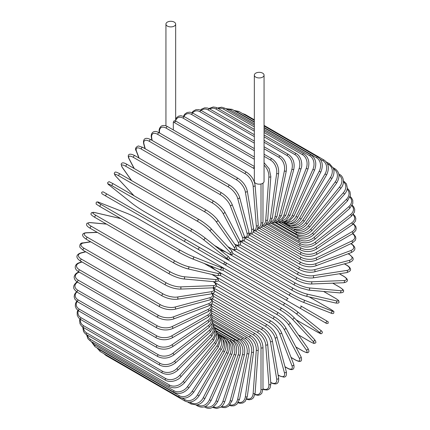 <?xml version="1.0" encoding="UTF-8"?>
<svg xmlns="http://www.w3.org/2000/svg" width="430" height="430" viewBox="0 0 430 430"><rect width="100%" height="100%" fill="white"/><g stroke="black" fill="none" stroke-linecap="round" stroke-linejoin="round"><path stroke-width="0.64" d="M243.977 275.813A1.156 0.666 -60 0 1 243.96 275.802L322.871 321.361A1.156 0.666 120 0 0 322.876 321.361L205.916 253.834L326.725 323.586L328.273 323.123C327.692 320.463 328.816 322.489 326.182 320.597L326.182 320.597A1.156 0.946 120 0 1 325.026 322.602L299.56 307.901A1.156 0.946 120 0 0 300.715 305.897L326.182 320.597L300.715 305.897M288.143 298.635L225.777 262.628L288.143 298.635A1.156 0.666 120 0 0 286.982 299.302A1.156 0.666 120 0 0 286.982 300.64L208.077 255.081A1.156 0.666 120 0 1 208.05 255.065M173.317 122.115L174.236 120.717L176.123 121.298A1.156 0.666 -60 0 0 175.23 121.604A1.156 0.666 -60 0 0 174.725 122.77A10.417 6.015 -120 0 0 173.317 122.115L173.317 129.924M167.361 22.107A4.864 2.806 0 0 0 165.937 24.091A4.864 2.806 0 0 0 168.936 26.687A4.864 2.806 0 0 0 174.236 26.079A4.864 2.806 0 0 0 175.66 24.091A4.864 2.806 0 0 0 172.661 21.5A4.864 2.806 0 0 0 167.361 22.107M254.34 75.132L254.34 181.374A4.864 2.806 0 0 0 257.339 183.965A4.864 2.806 0 0 0 262.639 183.357A4.864 2.806 0 0 0 264.063 181.374L264.063 75.132A4.864 2.806 0 0 0 261.064 72.541A4.864 2.806 0 0 0 255.764 73.148A4.864 2.806 0 0 0 254.34 75.132A4.864 2.806 0 0 0 257.339 77.728A4.864 2.806 0 0 0 262.639 77.115A4.864 2.806 0 0 0 264.063 75.132M184.884 241.692L105.973 196.134A1.156 0.666 -60 0 1 105.973 194.795A1.156 0.666 -60 0 1 107.129 194.129L186.04 239.687A1.156 0.666 120 0 0 184.884 240.354A1.156 0.666 120 0 0 184.884 241.692L197.456 248.948A1.156 0.946 -60 0 0 198.617 246.944L225.739 262.606M222.928 263.654L197.456 248.948L222.928 263.654A1.156 0.946 -60 0 0 224.084 261.65L225.788 262.633C226.631 264.031 226.239 264.692 224.611 264.627L222.928 263.654M105.973 196.134L220.767 262.407A1.156 0.666 120 0 0 220.778 262.413L141.857 216.854A1.156 0.666 120 0 0 141.878 216.86M211.635 308.53L255.033 333.583C259.876 336.905 262.526 341.49 262.977 347.349L262.977 388.935A1.156 0.666 180 0 1 262.262 389.553A1.156 0.666 180 0 1 261.005 389.408L261.005 347.816A10.417 6.015 -120 0 0 253.635 335.061L211.748 310.874M254.974 394.288A10.417 6.015 -120 0 0 261.005 389.408M255.033 333.583A1.156 0.666 120 0 0 254.141 333.895A1.156 0.666 120 0 0 253.635 335.061M262.977 347.349A1.156 0.666 180 0 1 262.262 347.961A1.156 0.666 180 0 1 261.005 347.816M262.977 389.171L264.369 389.741L267.062 389.999L268.798 389.338L270.099 387.925L270.835 383.909A1.156 0.726 175.5 0 1 270.153 384.64A1.156 0.726 175.5 0 1 268.868 384.554L265.729 344.935A10.417 5.466 -124.2 0 0 257.721 332.578L211.985 306.171M262.977 388.833A10.417 5.466 -124.2 0 0 268.868 384.554M270.835 383.909L267.697 344.29A1.156 0.726 175.5 0 1 267.014 345.021A1.156 0.726 175.5 0 1 265.729 344.935M267.697 344.29C266.837 338.733 263.972 334.309 259.113 331.019A1.156 0.666 120 0 0 258.188 331.369A1.156 0.666 120 0 0 257.721 332.578M270.819 382.695L270.739 382.652A1.156 0.666 120 0 0 270.819 382.695C275.001 384.667 279.183 385.006 278.629 378.115A1.156 0.774 170.5 0 1 277.99 378.964A1.156 0.774 170.5 0 1 276.678 378.938L270.427 341.592A10.417 4.88 -128 0 0 261.779 329.702L212.576 301.29M270.717 382.394A10.417 4.88 -128 0 0 276.678 378.938M278.629 378.115L272.373 340.77A1.156 0.774 170.5 0 1 271.733 341.619A1.156 0.774 170.5 0 1 270.427 341.592M272.373 340.77C271.104 335.545 268.035 331.315 263.165 328.068A1.156 0.666 120 0 0 262.209 328.45A1.156 0.666 120 0 0 261.779 329.702M278.102 375.003L278.914 375.471A1.156 0.666 120 0 0 279.129 375.772L283.612 377.083C285.945 377.239 286.837 375.417 286.283 371.606A1.156 0.817 165 0 1 285.708 372.568A1.156 0.817 165 0 1 284.375 372.606L275.055 337.819A10.417 4.252 -131.6 0 0 265.783 326.451L213.511 296.27M278.914 375.471A10.417 4.252 -131.6 0 0 284.375 372.606M286.283 371.606L276.963 336.819A1.156 0.817 165 0 1 276.388 337.781A1.156 0.817 165 0 1 275.055 337.819M276.963 336.819C275.297 331.96 272.029 327.934 267.154 324.747A1.156 0.666 120 0 0 266.165 325.166A1.156 0.666 120 0 0 265.783 326.451M284.966 366.688L287.057 367.892A1.156 0.666 120 0 0 287.245 368.128C290.884 370.187 295.114 371.004 293.754 364.425A1.156 0.855 158.9 0 1 293.255 365.5A1.156 0.855 158.9 0 1 291.906 365.608L279.586 333.642A10.417 3.596 -134.9 0 0 269.701 322.849L214.785 291.142M287.057 367.892A10.417 3.596 -134.9 0 0 291.906 365.608M293.754 364.425L281.435 332.454A1.156 0.855 158.9 0 1 280.94 333.535A1.156 0.855 158.9 0 1 279.586 333.642M281.435 332.454C279.382 327.999 275.92 324.204 271.045 321.076A1.156 0.666 120 0 0 270.029 321.538A1.156 0.666 120 0 0 269.701 322.849M291.046 357.4L294.948 359.652A1.156 0.666 120 0 0 295.109 359.829C301.124 363.049 302.537 361.071 300.968 356.626A1.156 0.887 152.2 0 1 300.575 357.814A1.156 0.887 152.2 0 1 299.199 357.991L283.983 329.09A10.417 2.908 -138.1 0 0 273.501 318.926L216.371 285.945M294.948 359.652A10.417 2.908 -138.1 0 0 299.199 357.991M300.968 356.626L285.746 327.724A1.156 0.887 152.2 0 1 285.353 328.907A1.156 0.887 152.2 0 1 283.983 329.09M274.985 317.27A1.156 0.666 120 0 0 274.818 317.093A1.156 0.666 120 0 0 273.77 317.593A1.156 0.666 120 0 0 273.501 318.926M295.883 346.972L302.532 350.81A1.156 0.666 120 0 0 302.661 350.928A1.156 0.666 120 0 0 302.838 350.982M295.915 347.037L302.661 350.928C306.203 352.675 307.988 353.159 308.009 352.39C309.235 352.197 309.192 350.821 307.869 348.273A1.156 0.914 144.9 0 1 306.214 349.821L288.208 324.204A10.417 2.204 -141.2 0 0 277.156 314.706L218.236 280.693M302.532 350.81A10.417 2.204 -141.2 0 0 306.214 349.821M307.869 348.273L289.863 322.656A1.156 0.914 144.9 0 1 288.208 324.204M278.575 312.943A1.156 0.666 120 0 0 278.441 312.825A1.156 0.666 120 0 0 277.366 313.363A1.156 0.666 120 0 0 277.156 314.706M298.49 334.932L309.75 341.431A1.156 0.666 120 0 0 309.842 341.506A1.156 0.666 120 0 0 309.949 341.549M314.233 339.297A1.156 0.93 137 0 1 312.889 341.157L292.233 319.017A10.417 1.478 -144.2 0 0 280.639 310.234L220.337 275.42M309.75 341.431A10.417 1.478 -144.2 0 0 312.889 341.157M298.517 334.965L309.842 341.506C315.292 344.344 313.744 343.151 315.195 343.108C316.335 342.844 316.071 341.619 314.405 339.437L293.749 317.297C290.659 314.201 286.708 311.207 281.887 308.299A1.156 0.666 120 0 1 281.978 308.375A10.417 1.478 35.8 0 1 293.572 317.157A1.156 0.93 137 0 1 292.233 319.017M216.919 270.793L281.887 308.299A1.156 0.666 120 0 0 280.785 308.885A1.156 0.666 120 0 0 280.639 310.234M296.039 319.748L316.544 331.589A1.156 0.666 120 0 0 316.593 331.621C322.962 334.954 320.259 333.589 322.161 333.121C322.715 332.229 322.172 331.25 320.527 330.186A1.156 0.941 128.6 0 1 319.178 332.062L296.028 313.567A10.417 0.742 -147.1 0 0 283.924 305.531L222.6 270.126M320.431 330.122A1.156 0.941 128.6 0 1 320.527 330.186L297.377 311.691A1.156 0.941 128.6 0 1 296.028 313.567M316.544 331.589A10.417 0.742 -147.1 0 0 319.178 332.062M210.34 265.858L215.457 269.949M219.499 265.665L285.128 303.558A1.156 0.666 120 0 1 285.176 303.591A10.417 0.742 32.9 0 1 297.281 311.626A1.156 0.941 128.6 0 1 297.377 311.691C294.007 309.1 289.927 306.391 285.128 303.558A1.156 0.666 120 0 0 283.999 304.182A1.156 0.666 120 0 0 283.924 305.531M219.94 265.928L285.074 303.532M204.212 252.851L205.916 253.834A1.156 0.946 -60 0 0 205.916 253.834L243.96 275.802M329.778 308.788A1.156 0.666 120 0 0 329.724 308.762L309.213 296.92L329.778 308.788C335.846 312.637 333.315 310.976 333.857 312.857C333.368 313.787 332.245 313.803 330.498 312.911A1.156 0.941 111.4 0 1 330.396 312.863M229.523 258.134L290.847 293.539A10.417 0.742 27.1 0 0 303.86 300L331.449 310.804A10.417 0.742 27.1 0 0 329.724 308.762M331.449 310.804A1.156 0.941 111.4 0 1 330.498 312.911L302.908 302.107A1.156 0.941 111.4 0 1 302.806 302.059A10.417 0.742 -152.9 0 1 289.793 295.593A1.156 0.666 120 0 1 289.745 295.566A1.156 0.666 120 0 1 289.718 294.276A1.156 0.666 120 0 1 290.847 293.539M289.696 295.534L224.406 257.844M225.804 252.044L219.708 249.653M303.86 300A1.156 0.941 111.4 0 1 302.908 302.107C298.984 300.489 294.593 298.307 289.745 295.566L210.834 250.013A1.156 0.666 120 0 0 210.856 250.024M210.813 249.997A1.156 0.666 120 0 0 210.834 250.013L210.501 249.819M335.051 298.071A1.156 0.666 120 0 0 334.959 297.995A1.156 0.666 120 0 0 334.852 297.952L323.591 291.454M232.974 253.528L293.276 288.342A10.417 1.478 24.2 0 0 306.681 293.991L336.179 300.812A10.417 1.478 24.2 0 0 334.852 297.952M336.179 300.812A1.156 0.93 103 0 1 335.454 302.983C338.179 303.338 339.367 302.951 339.023 301.833C338.34 300.554 340.146 301.301 334.959 297.995L323.634 291.459M305.741 296.082A10.417 1.478 -155.8 0 1 292.341 290.433A1.156 0.666 120 0 1 292.228 290.39A1.156 0.666 120 0 1 292.18 289.143A1.156 0.666 120 0 1 293.276 288.342M306.681 293.991A1.156 0.93 103 0 1 305.95 296.162L335.454 302.983M339.668 287.192A1.156 0.666 120 0 0 339.533 287.068A1.156 0.666 120 0 0 339.361 287.014L332.712 283.177M236.495 249.072L295.41 283.09A10.417 2.204 21.2 0 0 309.159 287.912L340.35 290.696A10.417 2.204 21.2 0 0 339.361 287.014M340.35 290.696A1.156 0.914 95.1 0 1 339.84 292.905C342.705 292.776 343.914 292.126 343.473 290.965C344.129 290.562 342.812 289.261 339.533 287.068L332.788 283.171M309.159 287.912A1.156 0.914 95.1 0 1 308.649 290.121L339.84 292.905M295.41 283.09A1.156 0.666 120 0 0 294.351 283.945A1.156 0.666 120 0 0 294.421 285.144L300.129 287.831L308.649 290.121M240.107 244.831L297.232 277.812A10.417 2.908 18.1 0 0 311.277 281.806L343.919 280.537A1.156 0.887 87.8 0 1 344.452 281.822A1.156 0.887 87.8 0 1 343.618 282.752C348.257 281.892 349.257 279.677 343.462 276.082A1.156 0.666 120 0 0 343.231 276.028L339.329 273.776M343.919 280.537A10.417 2.908 18.1 0 0 343.231 276.028M311.277 281.806A1.156 0.887 87.8 0 1 311.809 283.09A1.156 0.887 87.8 0 1 310.976 284.02L343.618 282.752M297.232 277.812A1.156 0.666 120 0 0 296.216 278.715A1.156 0.666 120 0 0 296.308 279.871C301.387 282.558 306.278 283.94 310.976 284.02M243.821 240.859L298.732 272.561A10.417 3.596 14.9 0 0 313.024 275.727L346.865 270.411A1.156 0.855 81.1 0 1 347.451 271.636A1.156 0.855 81.1 0 1 346.763 272.604C349.912 271.524 351.116 270.255 350.375 268.809C349.982 267.524 348.762 266.294 346.72 265.116A1.156 0.666 120 0 0 346.419 265.074L344.333 263.864M346.865 270.411A10.417 3.596 14.9 0 0 346.419 265.074M313.024 275.727A1.156 0.855 81.1 0 1 313.604 276.952A1.156 0.855 81.1 0 1 312.922 277.92L346.763 272.604M298.732 272.561A1.156 0.666 120 0 0 297.759 273.501A1.156 0.666 120 0 0 297.872 274.614C303.016 277.269 308.036 278.371 312.922 277.92M247.621 237.188L299.893 267.369A10.417 4.252 11.6 0 0 314.373 269.717L349.165 260.392A1.156 0.817 75 0 1 349.794 261.564A1.156 0.817 75 0 1 349.251 262.547C352.826 261.118 353.96 259.435 352.659 257.495L349.278 254.264A1.156 0.666 120 0 0 348.913 254.232L348.101 253.764M349.165 260.392A10.417 4.252 11.6 0 0 348.913 254.232M314.373 269.717A1.156 0.817 75 0 1 315.007 270.889A1.156 0.817 75 0 1 314.464 271.868L349.251 262.547M299.893 267.369A1.156 0.666 120 0 0 298.974 268.341A1.156 0.666 120 0 0 299.103 269.406C304.3 272.034 309.423 272.856 314.464 271.868M251.502 233.866L300.704 262.273A10.417 4.88 8 0 0 315.33 263.816L350.799 250.561A1.156 0.774 69.5 0 1 351.477 251.679A1.156 0.774 69.5 0 1 351.063 252.657C357.303 249.696 354.922 246.245 351.122 243.606A1.156 0.666 120 0 0 351.025 243.568M350.799 250.561A10.417 4.88 8 0 0 350.81 243.67M315.33 263.816A1.156 0.774 69.5 0 1 316.007 264.939A1.156 0.774 69.5 0 1 315.593 265.912L351.063 252.657M300.704 262.273A1.156 0.666 120 0 0 299.839 263.273A1.156 0.666 120 0 0 299.984 264.289C305.23 266.89 310.433 267.428 315.593 265.912M255.431 230.915L301.167 257.323A10.417 5.466 4.2 0 0 315.873 258.081L351.756 240.988A10.417 5.466 4.2 0 0 352.519 233.748M351.756 240.988A1.156 0.726 64.5 0 1 352.471 242.058A1.156 0.726 64.5 0 1 352.181 243.02L355.293 240.37L355.863 238.537L355.567 236.699L353.998 234.5L352.81 233.576M315.873 258.081A1.156 0.726 64.5 0 1 316.593 259.15A1.156 0.726 64.5 0 1 316.303 260.107L352.181 243.02M301.167 257.323A1.156 0.666 120 0 0 300.355 258.333A1.156 0.666 120 0 0 300.516 259.306C305.794 261.87 311.057 262.139 316.303 260.107M259.387 228.362L301.274 252.544A10.417 6.015 0 0 0 316.007 252.544L352.025 231.749A10.417 6.015 0 0 0 353.24 224.084M352.025 231.749A1.156 0.666 60 0 1 352.783 232.77A1.156 0.666 60 0 1 352.605 233.7L355.728 230.571L356.233 228.427L355.75 226.352L353.557 223.81M316.007 252.544A1.156 0.666 60 0 1 316.765 253.566A1.156 0.666 60 0 1 316.587 254.49L352.605 233.7M301.274 252.544A1.156 0.666 120 0 0 300.522 253.566A1.156 0.666 120 0 0 300.699 254.49C305.993 257.027 311.293 257.027 316.587 254.49M263.337 226.223L301.027 247.981A10.417 6.514 -4.5 0 0 315.733 247.255L351.611 222.917A10.417 6.514 -4.5 0 0 353.008 214.731M351.611 222.917A1.156 0.607 55.8 0 1 352.401 223.89A1.156 0.607 55.8 0 1 352.331 224.772L355.47 221.111L355.852 218.639L355.083 216.268L353.331 214.323M315.733 247.255A1.156 0.607 55.8 0 1 316.523 248.228A1.156 0.607 55.8 0 1 316.453 249.115L352.331 224.772M301.027 247.981A1.156 0.666 120 0 0 300.328 249.002A1.156 0.666 120 0 0 300.516 249.884C305.827 252.388 311.137 252.13 316.453 249.115M267.256 224.514L300.419 243.665A10.417 6.966 -9.5 0 0 315.045 242.251L350.514 214.549A10.417 6.966 -9.5 0 0 351.896 205.76M350.514 214.549A1.156 0.543 52 0 1 351.342 215.478A1.156 0.543 52 0 1 351.369 216.311L354.503 212.038L354.707 209.243L353.654 206.722L352.191 205.201M315.045 242.251A1.156 0.543 52 0 1 315.873 243.176A1.156 0.543 52 0 1 315.899 244.014L351.369 216.311M300.419 243.665A1.156 0.666 120 0 0 299.785 244.681A1.156 0.666 120 0 0 299.984 245.514C305.295 247.992 310.6 247.492 315.899 244.014M271.11 223.256L299.468 239.628A10.417 7.369 -15 0 0 313.948 237.57L348.741 206.722A10.417 7.369 -15 0 0 349.929 197.241M348.741 206.722A1.156 0.473 48.4 0 1 349.601 207.599A1.156 0.473 48.4 0 1 349.719 208.378L352.82 203.411L352.756 200.229L351.391 197.676L350.165 196.531M313.948 237.57A1.156 0.473 48.4 0 1 314.814 238.451A1.156 0.473 48.4 0 1 314.932 239.225L349.719 208.378M299.468 239.628A1.156 0.666 120 0 0 298.888 240.628A1.156 0.666 120 0 0 299.103 241.418C304.408 243.875 309.686 243.143 314.932 239.225M274.867 222.444L298.173 235.903A10.417 7.708 -21.1 0 0 312.459 233.248L346.306 199.488A10.417 7.708 -21.1 0 0 347.117 189.243M346.306 199.488A1.156 0.398 45.1 0 1 347.198 200.315A1.156 0.398 45.1 0 1 347.402 201.03L350.423 195.295L350.031 191.818L348.45 189.377L347.257 188.383M312.459 233.248A1.156 0.398 45.1 0 1 313.352 234.081A1.156 0.398 45.1 0 1 313.561 234.796L347.402 201.03M298.173 235.903A1.156 0.666 120 0 0 297.872 237.629C303.177 240.069 308.401 239.123 313.561 234.796M343.462 180.847L346.435 183.884L347.3 187.738C347.214 190.033 346.257 192.231 344.435 194.328A1.156 0.322 41.9 0 0 344.15 193.683A1.156 0.322 41.9 0 0 343.226 192.898A10.417 7.993 -27.8 0 0 343.462 181.831M278.495 222.1L296.544 232.517A10.417 7.993 -27.8 0 0 310.584 229.319L343.226 192.898M310.584 229.319A1.156 0.322 41.9 0 1 311.508 230.109A1.156 0.322 41.9 0 1 311.793 230.749L344.435 194.328M296.544 232.517A1.156 0.666 120 0 0 296.308 234.178C301.602 236.602 306.762 235.457 311.793 230.749M293.937 229.12L294.593 229.496A10.417 8.218 -35.1 0 0 308.342 225.814L339.533 187.012L340.845 188.319C345.414 183.051 343.264 175.945 339.533 174.403A1.156 0.666 120 0 0 338.888 174.499M339.533 187.012A10.417 8.218 -35.1 0 0 338.974 175.091M308.342 225.814L309.654 227.121L340.845 188.319M294.593 229.496A1.156 0.666 120 0 0 294.421 231.082C299.705 233.495 304.784 232.173 309.654 227.121M292.798 227.11A10.417 8.38 -43 0 0 305.741 222.756L335.244 181.869L336.652 183.046C340.243 176.864 339.678 172.097 334.959 168.753A1.156 0.666 120 0 0 333.911 169.253L333.653 169.103M335.244 181.869A10.417 8.38 -43 0 0 333.911 169.253M305.741 222.756L307.149 223.933L336.652 183.046M292.244 227.013A1.156 0.666 120 0 0 292.228 228.373C297.501 230.776 302.473 229.298 307.149 223.933M291.287 225.288A10.417 8.476 -51.4 0 0 302.806 220.171L330.396 177.509L331.895 178.557C333.519 175.961 334.196 173.311 333.933 170.608L333.46 168.469L329.778 163.948A1.156 0.666 120 0 0 328.671 164.529L327.466 163.83M330.396 177.509A10.417 8.476 -51.4 0 0 328.671 164.529M302.806 220.171L304.306 221.219L331.895 178.557M289.567 225.137A1.156 0.666 120 0 0 289.745 226.062C295.007 228.47 299.861 226.852 304.306 221.219M289.449 223.707A10.417 8.509 -60 0 0 299.56 218.075L325.026 173.962L326.606 174.876C329.6 168.323 328.74 163.368 324.026 160.019A1.156 0.666 120 0 0 322.871 160.686L320.194 159.143M325.026 173.962A10.417 8.509 -60 0 0 322.871 160.686M244.369 114.638A1.156 0.666 -60 0 1 245.116 114.461L254.34 119.787M299.56 218.075L301.14 218.988L326.606 174.876M286.745 223.713A1.156 0.666 120 0 0 286.982 224.18C292.239 226.583 296.958 224.852 301.14 218.988M287.24 222.412A10.417 8.476 -68.6 0 0 296.028 216.489L319.178 171.264L320.834 172.038C323.494 165.367 322.462 160.358 317.748 157.004A1.156 0.666 120 0 0 316.544 157.762L264.063 127.457M319.178 171.264A10.417 8.476 -68.6 0 0 316.544 157.762M254.34 121.846L237.634 112.203A1.156 0.666 -60 0 1 238.844 111.445L254.34 120.395M237.634 112.203A10.417 8.476 -68.6 0 0 235.699 111.445M296.028 216.489L297.684 217.257L320.834 172.038M284.628 221.466A10.417 8.38 -77 0 0 292.233 215.419L312.889 169.425L314.615 170.054C316.926 163.325 315.717 158.278 310.998 154.918A1.156 0.666 120 0 0 309.75 155.768L264.063 129.387M312.889 169.425A10.417 8.38 -77 0 0 309.75 155.768M254.34 123.775L230.84 110.209A1.156 0.666 -60 0 1 232.087 109.36L254.34 122.206M230.84 110.209A10.417 8.38 -77 0 0 226.809 109.317M292.233 215.419L293.959 216.048L314.615 170.054M281.629 220.929A10.417 8.218 -84.9 0 0 288.208 214.882L306.214 168.469L308.004 168.947C309.944 162.207 308.552 157.149 303.817 153.779A1.156 0.666 120 0 0 302.532 154.719L264.063 132.51M306.214 168.469A10.417 8.218 -84.9 0 0 302.532 154.719M254.34 126.898L223.621 109.161A1.156 0.666 -60 0 1 224.911 108.226L254.34 125.216M223.621 109.161A10.417 8.218 -84.9 0 0 218.268 108.57M288.208 214.882L289.992 215.36L308.004 168.947M278.28 220.848A10.417 7.993 -92.2 0 0 283.983 214.871L299.199 168.393A1.156 0.322 18.1 0 0 300.344 168.802A1.156 0.322 18.1 0 0 301.043 168.727C302.827 164.814 301.371 156.396 296.27 153.601A1.156 0.666 120 0 0 294.948 154.633L264.063 136.804M299.199 168.393A10.417 7.993 -92.2 0 0 294.948 154.633M254.34 131.188L216.037 109.075A1.156 0.666 -60 0 1 217.36 108.043L221.643 107.188L224.911 108.226M216.037 109.075A10.417 7.993 -92.2 0 0 209.722 108.957M283.983 214.871A1.156 0.322 18.1 0 0 285.122 215.279A1.156 0.322 18.1 0 0 285.821 215.204L301.043 168.727M274.625 221.256A10.417 7.708 -98.9 0 0 279.586 215.398L291.906 169.205A1.156 0.398 14.9 0 0 293.072 169.565A1.156 0.398 14.9 0 0 293.792 169.382C294.964 162.755 293.169 157.756 288.406 154.381A1.156 0.666 120 0 0 287.057 155.504L264.063 142.228M291.906 169.205A10.417 7.708 -98.9 0 0 287.057 155.504M254.34 136.616L208.147 109.946A1.156 0.666 -60 0 1 209.496 108.822L254.34 134.714M208.147 109.946A10.417 7.708 -98.9 0 0 201.127 110.419M279.586 215.398A1.156 0.398 14.9 0 0 280.752 215.752A1.156 0.398 14.9 0 0 281.473 215.575L293.792 169.382M270.723 222.154A10.417 7.369 -105 0 0 275.055 216.451L284.375 170.898A1.156 0.473 11.6 0 0 285.568 171.204A1.156 0.473 11.6 0 0 286.299 170.92C287.073 164.416 285.068 159.482 280.285 156.111A1.156 0.666 120 0 0 278.914 157.326L264.063 148.753M284.375 170.898A10.417 7.369 -105 0 0 278.914 157.326M254.34 143.136L200.009 111.768A1.156 0.666 -60 0 1 201.38 110.553L254.34 141.131M200.009 111.768A10.417 7.369 -105 0 0 192.516 112.929M275.055 216.451A1.156 0.473 11.6 0 0 276.248 216.758A1.156 0.473 11.6 0 0 276.979 216.473L286.299 170.92M266.632 223.557A10.417 6.966 -110.5 0 0 270.427 218.021L276.678 173.457A1.156 0.543 8 0 0 277.893 173.709A1.156 0.543 8 0 0 278.629 173.317C278.995 166.99 276.775 162.142 271.975 158.783A1.156 0.666 120 0 0 271.153 159.025A1.156 0.666 120 0 0 270.594 160.089L264.063 156.316M276.678 173.457A10.417 6.966 -110.5 0 0 270.594 160.089M254.34 150.704L191.683 114.531A1.156 0.666 -60 0 1 192.242 113.466A1.156 0.666 -60 0 1 193.07 113.224L254.34 148.603M191.683 114.531A10.417 6.966 -110.5 0 0 183.954 116.46M270.427 218.021A1.156 0.543 8 0 0 271.642 218.279A1.156 0.543 8 0 0 272.378 217.881L278.629 173.317M262.391 225.438A10.417 6.514 -115.5 0 0 265.729 220.101L268.868 176.859A10.417 6.514 -115.5 0 0 264.063 165.201M268.868 176.859A1.156 0.607 4.2 0 0 270.104 177.063A1.156 0.607 4.2 0 0 270.835 176.558L269.164 168.753L264.063 162.696M254.34 159.256L183.234 118.207A1.156 0.666 -60 0 1 183.771 117.089A1.156 0.666 -60 0 1 184.626 116.815L254.34 157.063M183.234 118.207A10.417 6.514 -115.5 0 0 175.66 120.599M265.729 220.101A1.156 0.607 4.2 0 0 266.966 220.305A1.156 0.607 4.2 0 0 267.697 219.8L270.835 176.558M254.34 168.775A10.417 6.015 -120 0 0 253.635 168.329L174.725 122.77M258.048 227.782A10.417 6.015 -120 0 0 261.005 222.675L261.005 183.981M261.005 222.675A1.156 0.666 0 0 0 262.262 222.821A1.156 0.666 0 0 0 262.977 222.202L261.811 226.508L260.252 227.97L257.758 228.62M254.34 166.985A1.156 0.666 120 0 0 253.635 168.329M246.53 172.194A1.156 0.666 120 0 0 245.605 172.537A1.156 0.666 120 0 0 245.132 173.747L166.227 128.188A1.156 0.666 -60 0 1 166.695 126.979A1.156 0.666 -60 0 1 167.619 126.635L246.53 172.194C251.389 175.478 254.248 179.901 255.114 185.459A1.156 0.726 -4.5 0 1 254.431 186.19A1.156 0.726 -4.5 0 1 253.146 186.104A10.417 5.466 -124.2 0 0 245.132 173.747M253.641 230.55A10.417 5.466 -124.2 0 0 256.285 225.723L253.146 186.104M166.227 128.188A10.417 5.466 -124.2 0 0 159.503 132.042L159.578 133.02M256.285 225.723A1.156 0.726 -4.5 0 0 257.57 225.809A1.156 0.726 -4.5 0 0 258.253 225.078L255.114 185.459M159.503 132.042A1.156 0.726 175.5 0 1 159.165 131.58L159.261 132.838M238.091 178.348A1.156 0.666 120 0 0 237.134 178.729A1.156 0.666 120 0 0 236.704 179.976L157.799 134.423A1.156 0.666 -60 0 1 158.224 133.171A1.156 0.666 -60 0 1 159.181 132.789L238.091 178.348C242.961 181.589 246.03 185.825 247.298 191.049A1.156 0.774 -9.5 0 1 246.659 191.898A1.156 0.774 -9.5 0 1 245.353 191.871A10.417 4.88 -128 0 0 236.704 179.976M249.185 233.7A10.417 4.88 -128 0 0 251.604 229.217L245.353 191.871M157.799 134.423A10.417 4.88 -128 0 0 151.709 137.804L152.15 140.454M251.604 229.217A1.156 0.774 -9.5 0 0 252.915 229.244A1.156 0.774 -9.5 0 0 253.555 228.394L247.298 191.049M151.709 137.804A1.156 0.774 170.5 0 1 151.371 137.369L151.86 140.287M229.781 185.271A1.156 0.666 120 0 0 228.792 185.69A1.156 0.666 120 0 0 228.411 186.975L149.5 141.416A1.156 0.666 -60 0 1 149.882 140.137A1.156 0.666 -60 0 1 150.871 139.712L229.781 185.271C234.656 188.464 237.93 192.484 239.591 197.343A1.156 0.817 -15 0 1 239.016 198.305A1.156 0.817 -15 0 1 237.682 198.343A10.417 4.252 -131.6 0 0 228.411 186.975M244.659 237.15A10.417 4.252 -131.6 0 0 247.008 233.135L237.682 198.343M149.5 141.416A10.417 4.252 -131.6 0 0 144.039 144.281L145.254 148.801M247.008 233.135A1.156 0.817 -15 0 0 248.336 233.098A1.156 0.817 -15 0 0 248.916 232.135L239.591 197.343M144.039 144.281A1.156 0.817 165 0 1 143.717 143.878L144.991 148.651M221.66 192.914A1.156 0.666 120 0 0 220.644 193.371A1.156 0.666 120 0 0 220.316 194.682L141.405 149.129A1.156 0.666 -60 0 1 141.733 147.818A1.156 0.666 -60 0 1 142.755 147.356L221.66 192.914C226.535 196.042 229.996 199.832 232.049 204.293A1.156 0.855 -21.1 0 1 231.555 205.368A1.156 0.855 -21.1 0 1 230.2 205.475A10.417 3.596 -134.9 0 0 220.316 194.682M239.951 240.768A10.417 3.596 -134.9 0 0 242.52 237.446L230.2 205.475M141.405 149.129A10.417 3.596 -134.9 0 0 136.557 151.414L139.137 158.111M242.52 237.446A1.156 0.855 -21.1 0 0 243.875 237.338A1.156 0.855 -21.1 0 0 244.369 236.263L232.049 204.293M136.557 151.414A1.156 0.855 158.9 0 1 136.245 151.059L138.911 157.982M213.963 201.391A1.156 0.666 120 0 0 213.796 201.219A1.156 0.666 120 0 0 212.748 201.713A1.156 0.666 120 0 0 212.479 203.046L133.569 157.487A1.156 0.666 -60 0 1 133.843 156.16A1.156 0.666 -60 0 1 134.891 155.66L213.796 201.219C218.66 204.272 222.305 207.814 224.723 211.845A1.156 0.887 -27.8 0 1 224.331 213.027A1.156 0.887 -27.8 0 1 222.955 213.21A10.417 2.908 -138.1 0 0 212.479 203.046M234.721 244.208A10.417 2.908 -138.1 0 0 238.177 242.117L222.955 213.21M133.569 157.487A10.417 2.908 -138.1 0 0 129.317 159.148L134.273 168.56M238.177 242.117A1.156 0.887 -27.8 0 0 239.553 241.934A1.156 0.887 -27.8 0 0 239.945 240.746L224.723 211.845M129.317 159.148A1.156 0.887 152.2 0 1 129.032 158.858L134.085 168.447M206.378 210.232A1.156 0.666 120 0 0 206.25 210.114A1.156 0.666 120 0 0 205.169 210.652A1.156 0.666 120 0 0 204.959 211.995L126.049 166.442A1.156 0.666 -60 0 1 126.264 165.099A1.156 0.666 -60 0 1 127.339 164.556L206.25 210.114C211.092 213.092 214.898 216.371 217.666 219.945A1.156 0.914 -35.1 0 1 216.01 221.493A10.417 2.204 -141.2 0 0 204.959 211.995M227.835 246.659L230.335 248.099A10.417 2.204 -141.2 0 0 234.017 247.11L216.01 221.493M126.049 166.442A10.417 2.204 -141.2 0 0 122.367 167.426L131.628 180.605M234.017 247.11A1.156 0.914 -35.1 0 0 235.672 245.562L217.666 219.945M230.335 248.099A1.156 0.666 120 0 0 230.464 248.218A1.156 0.666 120 0 0 230.641 248.271M122.367 167.426A1.156 0.914 144.9 0 1 122.131 167.211L131.483 180.519M210.754 228.394A10.417 1.478 35.8 0 0 199.16 219.612A1.156 0.666 120 0 0 199.069 219.542A1.156 0.666 120 0 0 197.961 220.122A1.156 0.666 120 0 0 197.822 221.471L118.911 175.913A1.156 0.666 -60 0 1 119.056 174.564A1.156 0.666 -60 0 1 120.158 173.983A1.156 0.666 -60 0 1 120.249 174.053M214.495 245.492L226.927 252.668A10.417 1.478 -144.2 0 0 230.072 252.394L209.41 230.254A10.417 1.478 -144.2 0 0 197.822 221.471M209.41 230.254A1.156 0.93 -43 0 0 210.926 228.534C210.13 227.411 203.202 221.756 199.069 219.542L120.158 173.983C113.902 170.565 115.288 172.591 114.192 173.252L115.595 176.047L133.95 195.725M118.911 175.913A10.417 1.478 -144.2 0 0 115.767 176.187L134.053 195.784M230.072 252.394A1.156 0.93 -43 0 0 231.587 250.674L210.926 228.534M112.203 185.835A10.417 0.742 -147.1 0 0 109.569 185.368L132.719 203.858A10.417 0.742 -147.1 0 0 144.824 211.893L223.729 257.452A10.417 0.742 -147.1 0 0 226.363 257.919L203.213 239.429A1.156 0.941 -51.4 0 0 204.465 237.489A10.417 0.742 32.9 0 0 192.366 229.453A1.156 0.666 120 0 0 192.317 229.421A1.156 0.666 120 0 0 191.183 230.045A1.156 0.666 120 0 0 191.108 231.394L112.203 185.835A1.156 0.666 -60 0 1 112.273 184.492A1.156 0.666 -60 0 1 113.407 183.863A1.156 0.666 -60 0 1 113.456 183.895L192.264 229.394M203.213 239.429A10.417 0.742 -147.1 0 0 191.108 231.394M226.363 257.919A1.156 0.941 -51.4 0 0 227.615 255.984M104.974 192.882L224.084 261.65M107.129 194.129L103.286 191.909C101.657 191.845 101.265 192.506 102.114 193.903L129.285 209.593A1.156 0.946 120 0 1 129.263 209.577M180.234 250.228A1.156 0.666 120 0 0 179.106 250.964A1.156 0.666 120 0 0 179.133 252.254A1.156 0.666 120 0 0 179.186 252.281A10.417 0.742 -152.9 0 0 192.194 258.747A1.156 0.941 -68.6 0 0 193.247 256.688L220.837 267.492A10.417 0.742 27.1 0 0 219.112 265.45L140.207 219.891A10.417 0.742 27.1 0 0 127.194 213.43L99.604 202.627A10.417 0.742 27.1 0 0 101.329 204.669L180.234 250.228A10.417 0.742 27.1 0 0 193.247 256.688M179.084 252.222L100.276 206.722A1.156 0.666 -60 0 1 100.222 206.701A1.156 0.666 -60 0 1 100.201 205.406A1.156 0.666 -60 0 1 101.329 204.669M219.784 269.551A1.156 0.941 -68.6 0 0 220.837 267.492M120.868 218.617L94.756 212.581A10.417 1.478 24.2 0 0 96.089 215.441L174.999 260.999A1.156 0.666 120 0 0 173.903 261.8A1.156 0.666 120 0 0 173.951 263.047A1.156 0.666 120 0 0 174.059 263.09A10.417 1.478 -155.8 0 0 187.458 268.739A1.156 0.93 -77 0 0 188.399 266.648L217.902 273.469A10.417 1.478 24.2 0 0 216.57 270.61L204.137 263.429M174.999 260.999A10.417 1.478 24.2 0 0 188.399 266.648M95.148 217.532A1.156 0.666 -60 0 1 95.041 217.489A1.156 0.666 -60 0 1 94.992 216.242A1.156 0.666 -60 0 1 96.089 215.441M216.962 275.56A1.156 0.93 -77 0 0 217.902 273.469M120.771 218.564L94.546 212.501A1.156 0.93 103 0 1 94.756 212.581M106.511 224.111L90.467 222.675A10.417 2.204 21.2 0 0 91.456 226.363L170.366 271.921A1.156 0.666 120 0 0 169.307 272.776A1.156 0.666 120 0 0 169.377 273.974C174.381 276.678 179.122 278.339 183.599 278.952A1.156 0.914 -84.9 0 0 184.11 276.743L215.301 279.527A10.417 2.204 21.2 0 0 214.317 275.845L211.818 274.404M170.366 271.921A10.417 2.204 21.2 0 0 184.11 276.743M90.639 228.47A1.156 0.666 -60 0 1 90.467 228.421A1.156 0.666 -60 0 1 90.397 227.217A1.156 0.666 -60 0 1 91.456 226.363M183.599 278.952L214.79 281.736A1.156 0.914 -84.9 0 0 215.301 279.527M214.618 276.022A1.156 0.666 120 0 0 214.484 275.899A1.156 0.666 120 0 0 214.317 275.845M106.366 224.03L90.16 222.579A1.156 0.914 95.1 0 1 90.467 222.675M97.4 232.42L86.774 232.834A10.417 2.908 18.1 0 0 87.462 237.349L166.372 282.902A1.156 0.666 120 0 0 165.356 283.805A1.156 0.666 120 0 0 165.448 284.961C170.522 287.648 175.413 289.03 180.111 289.111A1.156 0.887 -92.2 0 0 180.944 288.181A1.156 0.887 -92.2 0 0 180.412 286.896L213.054 285.627A10.417 2.908 18.1 0 0 213.14 281.591M166.372 282.902A10.417 2.908 18.1 0 0 180.412 286.896M165.448 284.961L86.537 239.408A1.156 0.666 -60 0 1 86.446 238.247A1.156 0.666 -60 0 1 87.462 237.349M180.111 289.111L212.753 287.842A1.156 0.887 -92.2 0 0 213.586 286.912A1.156 0.887 -92.2 0 0 213.054 285.627M97.212 232.313L86.382 232.732A1.156 0.887 87.8 0 1 86.774 232.834M90.789 241.859L83.694 242.977A10.417 3.596 14.9 0 0 84.14 248.314L163.045 293.873A1.156 0.666 120 0 0 162.078 294.813A1.156 0.666 120 0 0 162.191 295.926C167.334 298.581 172.349 299.683 177.235 299.232A1.156 0.855 -98.9 0 0 177.918 298.264A1.156 0.855 -98.9 0 0 177.337 297.039L211.178 291.723A10.417 3.596 14.9 0 0 212.775 287.842M163.045 293.873A10.417 3.596 14.9 0 0 177.337 297.039M162.191 295.926L83.28 250.368A1.156 0.666 -60 0 1 83.167 249.255A1.156 0.666 -60 0 1 84.14 248.314M177.235 299.232L211.082 293.916A1.156 0.855 -98.9 0 0 211.764 292.948A1.156 0.855 -98.9 0 0 211.178 291.723M90.563 241.73L83.237 242.88A1.156 0.855 81.1 0 1 83.694 242.977M85.78 251.813L81.259 253.023A10.417 4.252 11.6 0 0 81.512 259.183L160.417 304.741A1.156 0.666 120 0 0 159.498 305.708A1.156 0.666 120 0 0 159.627 306.778C164.83 309.406 169.952 310.223 174.988 309.24A1.156 0.817 -105 0 0 175.537 308.256A1.156 0.817 -105 0 0 174.902 307.084L209.689 297.764A10.417 4.252 11.6 0 0 211.995 293.722M160.417 304.741A10.417 4.252 11.6 0 0 174.902 307.084M159.627 306.778L80.722 261.22A1.156 0.666 -60 0 1 80.593 260.155A1.156 0.666 -60 0 1 81.512 259.183M174.988 309.24L209.781 299.92A1.156 0.817 -105 0 0 210.324 298.936A1.156 0.817 -105 0 0 209.689 297.764M85.522 251.663L80.749 252.937A1.156 0.817 75 0 1 81.259 253.023M82.001 261.961L79.485 262.897A10.417 4.88 8 0 0 79.598 269.863L158.509 315.421A1.156 0.666 120 0 0 157.638 316.415A1.156 0.666 120 0 0 157.788 317.437C163.029 320.033 168.232 320.576 173.392 319.06A1.156 0.774 -110.5 0 0 173.806 318.082A1.156 0.774 -110.5 0 0 173.129 316.964L208.598 303.709A10.417 4.88 8 0 0 211.27 299.366M158.509 315.421A10.417 4.88 8 0 0 173.129 316.964M157.788 317.437L78.878 271.878A1.156 0.666 -60 0 1 78.733 270.857A1.156 0.666 -60 0 1 79.598 269.863M173.392 319.06L208.862 305.805A1.156 0.774 -110.5 0 0 209.276 304.827A1.156 0.774 -110.5 0 0 208.598 303.709M81.711 261.789L78.937 262.827A1.156 0.774 69.5 0 1 79.485 262.897M79.276 272.109L78.389 272.529A10.417 5.466 4.2 0 0 78.416 280.279L157.326 325.838A1.156 0.666 120 0 0 156.515 326.848A1.156 0.666 120 0 0 156.676 327.821C161.954 330.385 167.211 330.654 172.457 328.622A1.156 0.726 -115.5 0 0 172.747 327.665A1.156 0.726 -115.5 0 0 172.032 326.596L207.91 309.503A10.417 5.466 4.2 0 0 210.77 304.8M157.326 325.838A10.417 5.466 4.2 0 0 172.032 326.596M156.676 327.821L77.766 282.263A1.156 0.666 -60 0 1 77.604 281.29A1.156 0.666 -60 0 1 78.416 280.279M172.457 328.622L208.335 311.535A1.156 0.726 -115.5 0 0 208.631 310.573A1.156 0.726 -115.5 0 0 207.91 309.503M78.959 271.927L77.819 272.469A1.156 0.726 64.5 0 1 78.389 272.529M77.524 282.123A10.417 6.015 0 0 0 77.975 290.352L156.885 335.911A1.156 0.666 120 0 0 156.128 336.926A1.156 0.666 120 0 0 156.305 337.856C161.599 340.388 166.899 340.388 172.194 337.856A1.156 0.666 -120 0 0 172.371 336.926A1.156 0.666 -120 0 0 171.618 335.911L207.631 315.115A10.417 6.015 0 0 0 210.576 310.003M156.885 335.911A10.417 6.015 0 0 0 171.618 335.911M156.305 337.856L77.395 292.298A1.156 0.666 -60 0 1 77.217 291.373A1.156 0.666 -60 0 1 77.975 290.352M172.194 337.856L208.211 317.06A1.156 0.666 -120 0 0 208.389 316.136A1.156 0.666 -120 0 0 207.631 315.115M76.83 291.948A10.417 6.514 -4.5 0 0 78.276 300L157.181 345.559A1.156 0.666 120 0 0 156.482 346.58A1.156 0.666 120 0 0 156.676 347.462C161.981 349.966 167.297 349.708 172.607 346.693A1.156 0.607 -124.2 0 0 172.683 345.806A1.156 0.607 -124.2 0 0 171.887 344.833L207.765 320.495A10.417 6.514 -4.5 0 0 210.721 314.937M157.181 345.559A10.417 6.514 -4.5 0 0 171.887 344.833M156.676 347.462L77.766 301.903A1.156 0.666 -60 0 1 77.577 301.021A1.156 0.666 -60 0 1 78.276 300M172.607 346.693L208.491 322.355A1.156 0.607 -124.2 0 0 208.561 321.468A1.156 0.607 -124.2 0 0 207.765 320.495M77.126 301.5A10.417 6.966 -9.5 0 0 79.314 309.154L158.224 354.712A1.156 0.666 120 0 0 157.584 355.728A1.156 0.666 120 0 0 157.788 356.567C163.099 359.045 168.404 358.539 173.698 355.062A1.156 0.543 -128 0 0 173.672 354.229A1.156 0.543 -128 0 0 172.844 353.299L208.314 325.601A10.417 6.966 -9.5 0 0 211.211 319.549M158.224 354.712A10.417 6.966 -9.5 0 0 172.844 353.299M157.788 356.567L78.878 311.008A1.156 0.666 -60 0 1 78.674 310.17A1.156 0.666 -60 0 1 79.314 309.154M173.698 355.062L209.168 327.364A1.156 0.543 -128 0 0 209.141 326.526A1.156 0.543 -128 0 0 208.314 325.601M78.346 310.675A10.417 7.369 -15 0 0 81.087 317.748L159.998 363.302A1.156 0.666 120 0 0 159.417 364.307A1.156 0.666 120 0 0 159.627 365.097C164.937 367.553 170.215 366.822 175.456 362.904A1.156 0.473 -131.6 0 0 175.338 362.125A1.156 0.473 -131.6 0 0 174.478 361.248L209.27 330.396A10.417 7.369 -15 0 0 212.044 323.795M159.998 363.302A10.417 7.369 -15 0 0 174.478 361.248M159.627 365.097L80.722 319.538A1.156 0.666 -60 0 1 80.507 318.748A1.156 0.666 -60 0 1 81.087 317.748M175.456 362.904L210.249 332.057A1.156 0.473 -131.6 0 0 210.13 331.277A1.156 0.473 -131.6 0 0 209.27 330.396M80.474 319.393A10.417 7.708 -21.1 0 0 83.581 325.709L162.486 371.262A1.156 0.666 120 0 0 162.191 372.993C167.49 375.433 172.72 374.487 177.875 370.155A1.156 0.398 -134.9 0 0 177.671 369.445A1.156 0.398 -134.9 0 0 176.778 368.612L210.619 334.846A10.417 7.708 -21.1 0 0 213.215 327.622M162.486 371.262A10.417 7.708 -21.1 0 0 176.778 368.612M162.191 372.993L83.28 327.434A1.156 0.666 -60 0 1 83.581 325.709M177.875 370.155L211.716 336.394A1.156 0.398 -134.9 0 0 211.512 335.679A1.156 0.398 -134.9 0 0 210.619 334.846M83.506 327.569A10.417 7.993 -27.8 0 0 86.769 332.976L165.679 378.534A1.156 0.666 120 0 0 165.448 380.195C170.42 383.216 178.439 380.265 180.928 376.766A1.156 0.322 -138.1 0 0 180.648 376.121A1.156 0.322 -138.1 0 0 179.724 375.336L212.366 338.915A10.417 7.993 -27.8 0 0 214.688 330.987M165.679 378.534A10.417 7.993 -27.8 0 0 179.724 375.336M165.448 380.195L86.537 334.637A1.156 0.666 -60 0 1 86.769 332.976M180.928 376.766L213.57 340.345A1.156 0.322 -138.1 0 0 213.285 339.7A1.156 0.322 -138.1 0 0 212.366 338.915M87.446 335.158A10.417 8.218 -35.1 0 0 90.639 339.501L169.544 385.06A1.156 0.666 120 0 0 169.377 386.64C174.661 389.059 179.735 387.736 184.604 382.684L183.293 381.372L214.484 342.57A10.417 8.218 -35.1 0 0 216.435 333.852M169.544 385.06A10.417 8.218 -35.1 0 0 183.293 381.372M169.377 386.64L90.467 341.087A1.156 0.666 -60 0 1 90.639 339.501M184.604 382.684L215.796 343.882L214.484 342.57M92.364 342.178A10.417 8.38 -43 0 0 95.148 345.231L174.059 390.784A1.156 0.666 120 0 0 173.951 392.289C179.224 394.697 184.196 393.219 188.867 387.855L187.458 386.677L216.962 345.79A10.417 8.38 -43 0 0 218.397 336.179M174.059 390.784A10.417 8.38 -43 0 0 187.458 386.677M173.951 392.289L95.041 346.736A1.156 0.666 -60 0 1 95.148 345.231M188.867 387.855L218.37 346.967L216.962 345.79M98.653 348.816A10.417 8.476 -51.4 0 0 100.276 350.117L179.186 395.675A1.156 0.666 120 0 0 179.133 397.1C184.395 399.502 189.248 397.884 193.694 392.251L192.194 391.203L219.784 348.542A10.417 8.476 -51.4 0 0 220.525 337.969M179.186 395.675A10.417 8.476 -51.4 0 0 192.194 391.203M179.133 397.1L100.222 351.541A1.156 0.666 -60 0 1 100.276 350.117M193.694 392.251L221.283 349.59L219.784 348.542M182.207 398.142L184.884 399.685A1.156 0.666 120 0 0 184.884 401.023C190.141 403.431 194.86 401.701 199.042 395.831L197.456 394.917L222.928 350.805A10.417 8.509 -60 0 0 222.751 339.238M184.884 399.685A10.417 8.509 -60 0 0 197.456 394.917M184.884 401.023L105.973 355.465A1.156 0.666 -60 0 1 105.753 354.734M199.042 395.831L224.508 351.719L222.928 350.805M224.508 351.719C227.497 345.166 226.637 340.211 221.923 336.862A1.156 0.666 120 0 0 221.402 336.889M189.904 402.098L191.108 402.792A1.156 0.666 120 0 0 191.156 404.039L196.918 404.969L199.004 404.308C201.482 403.184 203.438 401.271 204.868 398.567L203.213 397.798L226.363 352.573A10.417 8.476 -68.6 0 0 225.035 340.039M191.108 402.792A10.417 8.476 -68.6 0 0 203.213 397.798M204.868 398.567L228.018 353.347L226.363 352.573M228.018 353.347C230.679 346.677 229.652 341.667 224.938 338.313A1.156 0.666 120 0 0 224.046 338.62M197.558 404.818L197.822 404.969A1.156 0.666 120 0 0 197.913 406.124C203.17 408.538 207.577 406.646 211.135 400.443L209.41 399.814L230.072 353.82A10.417 8.38 -77 0 0 227.368 340.436M197.822 404.969A10.417 8.38 -77 0 0 209.41 399.814M211.135 400.443L231.797 354.449L230.072 353.82M231.797 354.449C234.103 347.719 232.899 342.672 228.179 339.313A1.156 0.666 120 0 0 227.008 340.001M204.852 406.656A1.156 0.666 120 0 0 205.088 407.264C209.792 409.844 214.027 407.903 217.8 401.437L216.01 400.954L234.017 354.54A10.417 8.218 -84.9 0 0 230.335 340.796L229.679 340.415M205.406 406.431A10.417 8.218 -84.9 0 0 216.01 400.954M217.8 401.437L235.807 355.024L234.017 354.54M235.807 355.024C237.747 348.279 236.355 343.226 231.625 339.856A1.156 0.666 120 0 0 230.335 340.796M212.64 407.441L216.752 408.5L220.525 407.323C222.471 406.097 223.896 404.173 224.799 401.545A1.156 0.322 -161.9 0 1 224.1 401.62A1.156 0.322 -161.9 0 1 222.955 401.212L238.177 354.734A10.417 7.993 -92.2 0 0 233.925 340.974L215.881 330.557M213.49 406.952A10.417 7.993 -92.2 0 0 222.955 401.212M224.799 401.545L240.021 355.067A1.156 0.322 -161.9 0 1 239.322 355.142A1.156 0.322 -161.9 0 1 238.177 354.734M240.021 355.067C241.585 348.354 239.988 343.317 235.248 339.942A1.156 0.666 120 0 0 233.925 340.974M221.063 406.957L222.52 407.495L225.422 407.645L228.631 406.248L232.087 400.765A1.156 0.398 -165.1 0 1 231.367 400.943A1.156 0.398 -165.1 0 1 230.2 400.588L242.52 354.395A10.417 7.708 -98.9 0 0 237.672 340.694L214.366 327.235M221.735 406.409A10.417 7.708 -98.9 0 0 230.2 400.588M232.087 400.765L244.407 354.573A1.156 0.398 -165.1 0 1 243.686 354.75A1.156 0.398 -165.1 0 1 242.52 354.395M244.407 354.573C245.578 347.945 243.783 342.941 239.021 339.571A1.156 0.666 120 0 0 237.672 340.694M229.572 405.404L231.179 405.893L234.071 405.802L236.86 404.264L239.607 399.094A1.156 0.473 -168.4 0 1 238.876 399.384A1.156 0.473 -168.4 0 1 237.682 399.078L247.008 353.524A10.417 7.369 -105 0 0 241.547 339.953L213.189 323.58M230.066 404.845A10.417 7.369 -105 0 0 237.682 399.078M239.607 399.094L248.932 353.546A1.156 0.473 -168.4 0 1 248.196 353.831A1.156 0.473 -168.4 0 1 247.008 353.524M248.932 353.546C249.701 347.042 247.696 342.108 242.912 338.738A1.156 0.666 120 0 0 241.547 339.953M238.096 402.824L240.144 403.329L242.848 402.985L245.17 401.41L247.304 396.557A1.156 0.543 -172 0 1 246.567 396.949A1.156 0.543 -172 0 1 245.353 396.696L251.604 352.127A10.417 6.966 -110.5 0 0 245.519 338.759L212.35 319.614M238.43 402.292A10.417 6.966 -110.5 0 0 245.353 396.696M247.304 396.557L253.56 351.987A1.156 0.543 -172 0 1 252.819 352.385A1.156 0.543 -172 0 1 251.604 352.127M253.56 351.987C253.92 345.661 251.706 340.818 246.901 337.459A1.156 0.666 120 0 0 246.078 337.7A1.156 0.666 120 0 0 245.519 338.759M246.562 399.255L249.126 399.798L251.566 399.276L253.512 397.712L255.114 393.16A1.156 0.607 -175.8 0 1 254.383 393.665A1.156 0.607 -175.8 0 1 253.146 393.466L256.285 350.224A10.417 6.514 -115.5 0 0 249.556 337.125L211.872 315.367M246.755 398.771A10.417 6.514 -115.5 0 0 253.146 393.466M255.114 393.16L258.253 349.918A1.156 0.607 -175.8 0 1 257.522 350.423A1.156 0.607 -175.8 0 1 256.285 350.224M258.253 349.918C258.21 343.806 255.775 339.082 250.953 335.733A1.156 0.666 120 0 0 250.093 336.007A1.156 0.666 120 0 0 249.556 337.125M262.977 388.935L261.811 393.24L260.252 394.697L258.145 395.337L254.888 394.702M211.861 303.741L259.113 331.019M212.302 298.705L263.165 328.068M279.129 375.772L278.14 375.202M212.888 293.416L267.154 324.747M287.245 368.128L285.009 366.838M213.398 287.794L271.045 321.076M295.109 359.829L291.088 357.502M285.746 327.724C283.327 323.693 279.683 320.151 274.818 317.093L213.355 281.607M289.863 322.656L283.623 316.421L278.441 312.825L214.677 276.012M316.593 331.621L296.05 319.759M215.408 269.916L210.313 265.848M225.755 252.012L219.687 249.636M305.95 296.162C301.726 295.039 297.151 293.115 292.228 290.39L227.018 252.743C233.28 256.156 231.894 254.135 232.99 253.474L231.587 250.674M235.672 245.562L236.699 248.578C236.183 249.309 235.683 251.362 230.464 248.218L294.421 285.144M343.462 276.082L339.437 273.754M234.85 244.391L296.308 279.871M346.72 265.116L344.478 263.826M240.23 241.332L297.872 274.614M349.278 254.264L348.289 253.695M244.837 238.075L299.103 269.406M249.126 234.925L299.984 264.289M253.265 232.023L300.516 259.306M257.301 229.437L300.699 254.49M261.236 227.207L300.516 249.884M265.068 225.358L299.984 245.514M268.772 223.912L299.103 241.418M272.319 222.874L297.872 237.629M275.668 222.262L296.308 234.178M339.533 174.403L338.786 173.967M278.785 222.052L294.421 231.082M334.959 168.753L333.153 167.711M281.612 222.24L292.228 228.373M329.778 163.948L326.262 161.916M284.047 222.778L289.745 226.062M324.026 160.019L264.063 125.399M285.832 223.514L286.982 224.18M242.359 113.477L245.116 114.461M317.748 157.004L264.063 126.006M297.684 217.257C296.248 219.966 294.297 221.875 291.819 222.998L289.734 223.659L283.972 222.735M233.893 110.403L238.844 111.445M310.998 154.918L264.063 127.823M293.959 216.048L288.535 221.896L281.752 222.229M225.659 108.656L232.087 109.36M303.817 153.779L264.063 130.827M289.992 215.36L286.337 220.413L284.724 221.423L280.553 222.224L279.167 221.977M296.27 153.601L264.063 135.009M254.34 129.392L217.36 108.043L215.892 107.376L213.237 106.984L208.937 108.527M285.821 215.204L281.553 220.977L277.785 222.159L276.264 222.057M288.406 154.381L264.063 140.325M281.473 215.575L278.022 221.052L274.748 222.466L273.05 222.509M200.428 110.08L201.364 109.247L204.637 107.833L207.47 107.989L209.496 108.822M280.285 156.111L264.063 146.748M276.979 216.473L274.243 221.633L271.459 223.17L269.551 223.38M191.904 112.66L193.129 111.23L195.913 109.688L198.81 109.591L201.38 110.553M271.975 158.783L264.063 154.214M272.378 217.881L270.255 222.724L267.944 224.304L265.81 224.686M183.438 116.234L184.819 114.084L187.131 112.509L189.915 112.16L193.07 113.224M267.697 219.8L266.062 224.39L264.171 225.906L261.865 226.433M175.66 119.142L176.52 117.734L178.412 116.218L180.858 115.692L184.626 116.815M165.937 125.845L165.937 24.091M262.977 222.202L262.977 183.137M254.34 166.453L176.123 121.298M175.66 121.045L175.66 24.091M258.253 225.078L257.527 229.072L256.237 230.491L253.528 231.222M159.165 131.58C158.863 129.645 159.535 127.844 161.175 126.167C163.115 125.119 165.265 125.275 167.619 126.635M253.555 228.394L253.678 229.959L253.2 232.162L252.168 233.458L250.652 234.146L249.196 234.205M151.371 137.369C150.548 133.666 153.252 129.242 159.181 132.789M248.916 232.135L248.927 235.64L248.105 236.844L246.809 237.516L244.745 237.51M143.717 143.878C142.986 140.459 143.969 136.1 150.871 139.712M244.369 236.263L244.842 238.967L244.353 240.316L242.262 241.375L240.074 241.004M136.245 151.059C134.853 148.882 135.552 147.178 138.352 145.947L142.755 147.356M239.945 240.746L240.698 243.52L240.166 244.772L238.999 245.412L237.838 245.439L234.823 244.353M129.032 158.858C127.167 154.983 128.57 152.424 134.891 155.66M122.131 167.211L121.104 164.201C121.62 163.47 122.12 161.411 127.339 164.556M192.317 229.421C197.112 232.254 201.197 234.963 204.562 237.553L227.712 256.049C229.378 257.161 229.921 258.14 229.34 258.989C227.357 259.473 230.19 260.806 223.777 257.484L144.872 211.925C140.073 209.098 135.993 206.384 132.623 203.793L109.473 185.298C107.812 184.185 107.263 183.207 107.844 182.363C109.827 181.879 107 180.546 113.407 183.863L192.317 229.421M186.04 239.687L198.617 246.944M141.857 216.854L129.285 209.593M179.133 252.254C183.981 254.995 188.372 257.178 192.296 258.796L219.891 269.599C221.686 270.486 222.804 270.465 223.251 269.54C222.675 267.578 225.245 269.363 219.166 265.477L140.255 219.918C135.407 217.177 131.016 215 127.092 213.377L99.502 202.573C97.701 201.691 96.583 201.708 96.143 202.632C96.712 204.594 94.143 202.809 100.222 206.701L179.133 252.254M94.546 212.501L91.423 212.683C91.402 213.968 88.951 213.775 95.041 217.489L173.951 263.047C177.934 265.514 186.298 268.691 187.668 268.82L217.172 275.641L220.294 275.458C220.321 274.173 222.767 274.367 216.677 270.653L204.245 263.472M169.377 273.974L90.467 228.421C85.135 225.47 86.666 224.008 87.043 223.197L90.16 222.579M214.79 281.736L217.913 281.118C218.29 280.306 219.816 278.844 214.484 275.899L211.947 274.431M212.753 287.842L215.532 287.106L216.349 286.02L216.322 284.692L215.763 283.676L213.318 281.607M86.382 232.732C82.092 233.055 80.571 235.549 86.537 239.408M211.082 293.916L213.662 292.975L214.586 291.873L214.457 289.535L213.043 287.826M83.237 242.88C80.652 242.762 79.523 244.224 79.856 247.266L83.28 250.368M209.781 299.92L212.823 298.178L213.452 296.861L213.387 295.405L212.35 293.62M80.749 252.937C77.421 254.017 74.143 257.049 80.722 261.22M208.862 305.805L211.947 303.618L212.554 302.075L212.393 300.414L211.716 299.124M78.937 262.827C75.32 263.966 72.842 268.519 78.878 271.878M208.335 311.535L211.436 308.912L212.017 307.084L211.297 304.37M77.819 272.469C75.997 273.174 74.772 274.657 74.137 276.92C74.202 279.124 75.411 280.908 77.766 282.263M208.211 317.06L211.356 313.9L211.839 311.82L211.157 309.331M77.395 281.79C76.836 281.682 73.186 285.246 73.767 287.03C73.294 288.288 74.503 290.04 77.395 292.298M208.491 322.355L211.646 318.641L212.011 316.243L211.318 313.981M76.443 291.68L74.514 294.421L74.143 296.824L74.906 299.199L77.766 301.903M209.168 327.364L212.302 323.102L212.511 320.312L211.775 318.27M76.669 301.167L75.503 303.435L75.293 306.224L76.379 308.81L78.878 311.008M210.249 332.057L213.35 327.101L213.291 323.924L212.517 322.167M77.808 310.283L77.18 312.062L77.239 315.238L78.599 317.797L80.722 319.538M211.716 336.394L214.737 330.665L214.323 327.128L213.511 325.628M79.835 318.952L79.577 320.183L79.991 323.72L81.544 326.101L83.28 327.434M213.57 340.345L216.44 333.761L215.575 329.912L214.726 328.644M82.743 327.101L83.56 331.594L85.226 333.696L86.537 334.637L87.935 338.775L90.467 341.087M215.796 343.882L218.343 338.19L218.408 336.287L217.016 332.272L216.107 331.197M218.37 346.967L220.724 339.345L217.623 333.309M91.214 341.517L95.041 346.736M221.283 349.59C222.907 346.994 223.589 344.349 223.321 341.64L222.847 339.506L219.166 334.981M96.847 347.773L100.222 351.541M220.773 336.195L221.923 336.862M103.737 353.567L105.973 355.465M191.156 404.039L187.641 402.012M219.241 335.024L224.938 338.313M197.913 406.124L196.107 405.087M217.558 333.18L228.179 339.313M205.088 407.264L204.341 406.828M215.984 330.831L231.625 339.856M214.608 328.025L235.248 339.942M213.463 324.817L239.021 339.571M212.587 321.226L242.912 338.738M211.99 317.297L246.901 337.459M211.673 313.056L250.953 335.733"/></g></svg>

